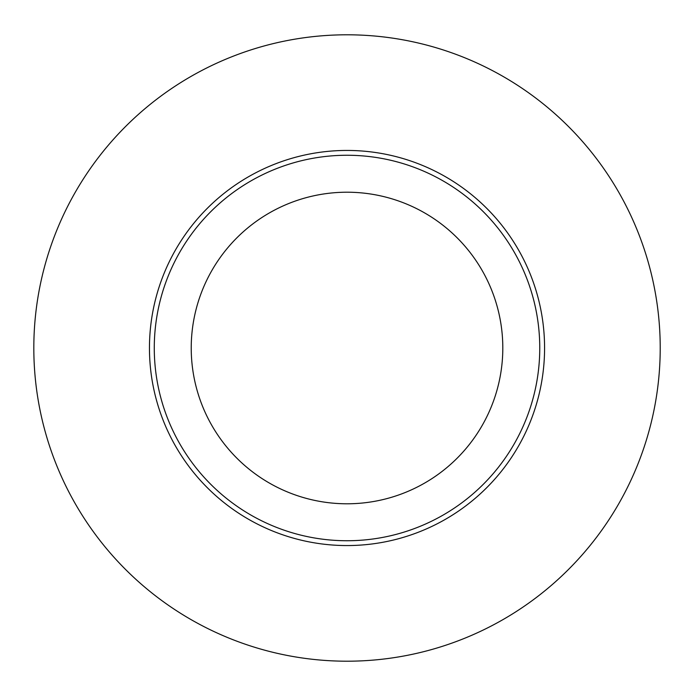 <?xml version="1.0" encoding="UTF-8"?>
<svg xmlns="http://www.w3.org/2000/svg" width="696" height="696" viewBox="0 0 696 696"><rect width="100%" height="100%" fill="white"/><g stroke="black" fill="none" stroke-linecap="round" stroke-linejoin="round"><path stroke-width="1.04" d="M347.017 540.74A192.74 192.74 0 0 0 513.935 251.63A192.74 192.74 0 0 0 180.099 251.63A192.74 192.74 0 0 0 347.017 540.74M347.017 661.2A313.2 313.2 0 0 0 618.257 191.4A313.2 313.2 0 0 0 75.777 191.4A313.2 313.2 0 0 0 347.017 661.2M347.017 503.791A155.791 155.791 0 0 1 212.097 270.109A155.791 155.791 0 0 1 481.937 270.109A155.791 155.791 0 0 1 347.017 503.791M544.577 348A197.56 197.56 0 0 0 347.017 150.44A197.56 197.56 0 0 0 149.457 348A197.56 197.56 0 0 0 347.017 545.56A197.56 197.56 0 0 0 544.577 348"/></g></svg>

